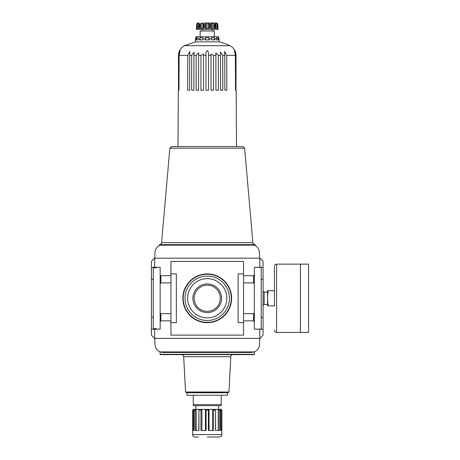 <?xml version="1.0" encoding="UTF-8"?>
<svg xmlns="http://www.w3.org/2000/svg" width="460" height="460" viewBox="0 0 460 460"><rect width="100%" height="100%" fill="white"/><g stroke="black" fill="none" stroke-linecap="round" stroke-linejoin="round"><path stroke-width="0.69" d="M259.693 338.376L259.474 344.62C259.193 348.093 257.456 350.526 254.271 351.923L253.782 352.096M221.22 404.593L193.257 404.593L193.257 405.68L221.22 405.68L221.22 395.272L187.139 395.272L221.22 395.272M193.257 404.593L193.257 395.272M244.628 148.172L169.855 148.172L171.62 146.55L242.857 146.55L244.628 148.172L252.891 242.65C253.103 243.869 253.822 244.524 255.053 244.634L255.053 245.513M169.855 148.172L161.586 242.65C161.38 243.869 160.661 244.53 159.43 244.634L163.11 244.634L160.189 245.174C157.004 246.571 155.267 249.004 154.986 252.477L154.784 258.181M254.064 245.088L251.373 244.634C256.272 245.623 256.272 245.623 251.373 244.634L255.053 244.634M259.693 258.181L259.498 252.477C259.216 249.004 257.479 246.571 254.288 245.174L252.172 244.668M251.373 244.634L163.11 244.634M254.288 245.174L160.189 245.174M160.212 351.923L163.127 352.464L251.355 352.464C255.386 351.802 255.386 351.802 251.355 352.464L254.271 351.923L160.212 351.923C157.021 350.526 155.29 348.093 155.003 344.62L154.784 338.376M163.127 352.464L162.328 352.429M160.419 354.631L254.058 354.631L254.386 354.309L160.097 354.309L160.419 354.631M185.535 392.023L228.942 392.023L228.373 392.564L186.105 392.564L185.535 392.023L183.684 356.69C183.505 355.43 182.787 354.746 181.522 354.631L212.658 354.631M207.242 437L219.489 437C220.938 436.856 221.731 436.063 221.869 434.614L192.608 434.614L192.608 410.176L193.424 409.365L221.059 409.365L221.869 410.176L221.869 434.614M198.57 437L195.103 437L198.57 437M220.995 430.497L220.995 409.365L221.823 410.176L221.823 430.497L220.449 430.497L220.449 410.176L220.001 409.371M218.247 430.497L218.247 409.365L219.293 410.176L220.449 410.176M215.533 430.497L215.533 410.176L215.688 430.497L219.293 430.497L219.293 410.176M205.43 430.497L205.43 409.365L206.086 410.176L208.397 410.176L208.391 409.825M206.091 409.825L206.086 430.497L200.951 430.497L200.951 410.176L201.934 409.365L205.43 409.365M213.532 410.176L213.532 430.497L208.397 430.497L208.397 410.176L209.053 409.365L212.549 409.365L213.532 410.176L215.533 410.176M215.389 409.452L218.247 409.365M220.995 409.365L220.058 409.417M194.425 409.417L194.034 410.176L194.034 430.497L192.654 430.497L192.654 410.176L193.487 409.365L194.482 409.371M198.95 430.497L198.95 410.176L198.795 430.497L195.189 430.497L195.189 410.176L196.236 409.365L199.094 409.452M195.862 405.68L195.862 409.365L218.621 409.365L218.621 405.68M254.328 274.976L254.328 267.283L261.211 267.392L261.211 329.055L254.328 329.164L254.328 274.976L253.598 275.707L243.547 275.707L243.547 282.911L253.598 282.911L253.598 275.707M153.266 328.624L156.36 328.624L156.36 329.164L160.149 329.164L153.266 329.164L153.266 267.823L156.36 267.823L156.36 267.283L160.149 267.283L151.426 267.226L151.426 335.127L154.135 338.157L154.681 338.157M153.266 267.823L153.266 267.283M254.328 267.283L259.802 267.283L259.802 258.181L154.681 258.181L154.681 267.283M154.681 329.164L154.681 338.376L259.802 338.376L259.802 329.164L254.328 329.164M154.681 258.393L154.135 258.393L151.426 261.43L151.426 267.226M259.802 338.157L260.343 338.157L263.057 335.127L263.057 329.325L259.802 329.164M261.211 267.392L263.057 267.226L263.057 261.43L260.343 258.393L259.802 258.393M194.994 437C193.545 436.856 192.751 436.063 192.608 434.614M187.139 395.272L227.343 395.272M187.139 392.564L186.921 395.059M153.266 329.164L151.426 329.325M263.057 267.226L263.057 329.325M259.802 267.283L261.211 267.283M253.598 313.639L243.547 313.639L243.547 320.844L253.598 320.844L253.598 313.639L254.328 312.909M243.547 275.707L243.547 261.43L170.936 261.43L170.936 275.707L160.885 275.707L160.885 282.911L160.149 283.647L160.149 267.283M170.936 275.707L170.936 282.911L160.885 282.911M170.936 282.911L170.936 313.639L160.885 313.639L160.885 320.844L160.149 321.58L160.149 283.647M170.936 313.639L170.936 320.844L160.885 320.844M170.936 320.844L170.936 335.127L243.547 335.127L243.547 320.844M243.547 313.639L243.547 282.911M182.856 298.275A24.386 24.386 0 0 0 219.431 319.395A24.386 24.386 0 0 0 219.431 277.161A24.386 24.386 0 0 0 182.856 298.275A24.386 24.386 0 0 0 219.431 319.395A24.386 24.386 0 0 0 219.431 277.161A24.386 24.386 0 0 0 182.856 298.275M194.172 298.275A13.07 13.07 0 0 0 213.773 309.597A13.07 13.07 0 0 0 213.773 286.959A13.07 13.07 0 0 0 194.172 298.275M192.912 298.275A14.329 14.329 0 0 0 214.406 310.684A14.329 14.329 0 0 0 214.406 285.867A14.329 14.329 0 0 0 192.912 298.275M187.623 298.275A19.619 19.619 0 0 0 217.051 315.267A19.619 19.619 0 0 0 217.051 281.29A19.619 19.619 0 0 0 187.623 298.275M185.023 298.275A22.218 22.218 0 0 0 218.35 317.521A22.218 22.218 0 0 0 218.35 279.036A22.218 22.218 0 0 0 185.023 298.275M160.149 329.164L160.149 321.58M243.547 322.661L238.13 322.661L238.13 273.895L243.547 273.895M170.936 273.895L176.352 273.895L176.352 322.661L170.936 322.661M160.885 313.639L160.149 312.909M160.885 275.707L160.149 274.976M254.328 321.58L253.598 320.844M254.328 283.647L253.598 282.911M267.392 304.48L264.138 304.48L264.138 292.077L267.392 292.077M268.364 290.691C267.272 290.691 267.272 290.691 268.364 290.691C267.272 295.74 267.272 300.8 268.364 305.865C267.272 305.865 267.272 305.865 268.364 305.865L274.436 305.865L274.436 266.305L274.436 290.691L268.364 290.691M267.519 305.865L267.519 290.691M274.436 290.691L274.436 305.865M263.057 305.405L263.057 291.145M276.604 264.138L276.604 332.419L300.426 332.419L300.426 264.138L308.574 264.138L308.574 332.419L300.443 332.419L300.443 264.138L276.604 264.138C275.287 264.264 274.562 264.989 274.436 266.305M204.096 23L216.453 23L204.096 23M191.739 55.999L191.653 90.206L193.884 90.206L193.965 55.395L196.19 55.395L196.132 90.206L198.553 90.206L198.605 55.395L200.98 55.395L200.945 90.206L203.487 90.206L203.51 55.395L205.959 55.395L205.953 90.206L208.529 90.206L208.524 55.395L210.973 55.395L210.996 90.206L213.538 90.206L213.503 55.395L215.878 55.395L215.93 90.206L218.35 90.206L218.293 55.395L218.327 73.652M187.755 55.999L187.645 90.206L189.623 90.206L189.727 55.395L191.739 55.395L194.08 52.106L193.965 55.395M178.957 90.206L178.514 90.206L178.957 90.206L179.118 55.395L187.761 55.395L189.951 51.572L189.727 55.395M178.463 55.395C178.578 53.331 178.969 51.698 179.624 50.502C178.963 51.71 178.578 53.343 178.463 55.395L178.514 90.206M178.296 90.206L178.003 146.55M187.645 90.206L187.703 71.76M191.653 90.206L191.693 71.95M196.132 90.206L196.161 71.95M215.878 55.395L215.838 52.831L218.293 55.395L220.518 55.395L220.599 90.206L222.83 90.206L222.743 55.395L222.789 73.652M220.518 55.395L220.403 52.106L222.743 55.395L224.756 55.395L224.859 90.206L226.832 90.206L226.722 55.395L226.786 73.841M236.187 90.206L236.48 146.55M235.968 90.206L235.52 90.206L235.968 90.206L236.02 55.395C235.899 53.331 235.514 51.698 234.853 50.502C235.514 51.71 235.905 53.343 236.02 55.395M224.756 55.395L224.532 51.572L226.722 55.395L235.359 55.395L235.52 90.206M216.05 28.416L216.05 23.092L217.108 23.655L217.551 24.627L217.551 28.416L215.286 28.416L215.314 23.655L215.372 28.416M205.959 55.395C205.608 53.331 206.04 51.698 207.242 50.502C208.443 51.71 208.874 53.343 208.524 55.395M210.973 55.395L210.967 53.969L213.503 55.395M235.808 55.395C235.756 53.343 235.296 51.71 234.439 50.502L235.359 55.395L234.416 50.542M179.624 50.502C180.745 48.369 182.384 46.765 184.54 45.695L229.942 45.695C232.099 46.765 233.737 48.369 234.853 50.502L234.991 50.784M235.658 52.658L235.945 54.165M178.463 55.114L178.555 53.998M178.675 55.395C178.733 53.331 179.187 51.698 180.044 50.502L179.118 55.395L180.067 50.542M196.19 55.395L198.645 52.831L198.605 55.395M200.98 55.395L203.51 53.969L203.51 55.395M200.094 36.765L200.198 31.021L214.285 31.021L214.383 36.765M184.54 45.695L195.322 41.866L219.161 41.866A52.02 52.02 0 0 1 229.942 45.695M205.447 28.416L205.447 23.655L206.465 23.092L208.012 23.092L209.035 23.655L209.501 24.627L210.582 24.627L210.858 23.512M210.87 28.416L210.87 23.655L211.433 23.092L213.756 23.397M210.582 24.627L210.582 28.416L214.498 28.416L214.498 24.627L213.975 23.655L213.975 28.416M215.314 23.655L215.274 23.092L215.314 23.655M216.05 23.092L215.274 23.092L215.274 23.569M216.453 23L217.603 23.655L217.839 24.518L217.839 28.416L217.551 24.627M199.163 23.655L199.209 23.092L198.433 23.092L197.369 23.655L196.932 24.627L196.932 28.416L199.191 28.416L199.209 23.092L199.111 28.416M197.518 23.092L196.644 24.518L196.644 28.416L196.88 23.655L198.03 23M200.508 23.655L199.979 24.627L199.979 28.416L203.901 28.416L203.901 24.627L203.05 23.092L201.71 23.092L200.508 23.655L200.508 28.416M203.625 23.5L203.613 28.416M205.447 23.655L204.976 24.627L204.976 28.416L209.501 28.416L209.501 24.627M196.644 24.524L196.403 29.503L218.08 29.503L217.839 24.524M197.369 28.416L197.369 23.655M198.433 28.416L198.433 23.092M199.209 23.569L199.209 23.092M201.71 28.416L201.71 23.092M203.05 28.416L203.05 23.092M206.465 28.416L206.465 23.092M209.035 28.416L209.035 23.655M208.012 28.416L208.012 23.092M211.433 28.416L211.433 23.092M212.773 28.416L212.773 23.092M217.108 28.416L217.108 23.655M201.969 29.503L201.969 31.021M195.753 37.312L195.902 36.765L218.58 36.765L218.73 37.312M218.73 37.743L219.012 38.933L218.73 37.743M196.477 39.905L196.477 37.743L196.098 38.933L196.477 37.743L198.105 37.743L198.001 38.933L199.709 38.933L200.088 37.743L202.906 37.743L203.009 38.933L205.333 38.933L205.614 37.743L208.869 37.743L209.145 38.933L211.473 38.933L211.577 37.743L214.394 37.743L214.774 38.933L216.482 38.933L216.378 37.743L218 37.743L218.385 38.933L219.012 38.933L219.161 41.866M195.322 41.866L195.753 37.743L195.471 38.933L196.098 38.933L196.098 39.905L198.001 39.905L198.001 38.933M205.333 38.933L205.333 39.905L209.145 39.905L209.145 38.933M199.709 38.933L199.709 39.905L203.009 39.905L203.009 38.933M216.482 38.933L216.482 39.905L218.385 39.905L218.385 38.933M211.473 38.933L211.473 39.905L214.774 39.905L214.774 38.933M200.088 39.905L200.088 37.743M202.906 39.905L202.906 37.743M205.614 39.905L205.614 37.743M208.869 39.905L208.869 37.743M211.577 39.905L211.577 37.743M214.394 39.905L214.394 37.743M218 39.905L218 37.743M161.586 242.65L252.891 242.65M183.684 356.69L230.799 356.69C230.977 355.43 231.696 354.746 232.961 354.631M194.034 410.176L195.189 410.176M198.95 410.176L200.951 410.176M193.487 430.497L193.487 409.365M196.236 430.497L196.236 409.365M201.934 430.497L201.934 409.365M209.053 430.497L209.053 409.365M212.549 430.497L212.549 409.365M186.921 392.782L227.562 392.782L227.562 395.059M153.266 317.245L151.426 317.245M153.266 279.312L151.426 279.312M263.057 317.245L261.211 317.245M263.057 279.312L261.211 279.312M183.183 298.275A24.058 24.058 0 0 0 219.27 319.113A24.058 24.058 0 0 0 219.27 277.443A24.058 24.058 0 0 0 183.183 298.275M214.498 24.627L215.286 24.627M196.644 24.627L196.932 24.627M199.191 24.627L199.979 24.627M203.901 24.627L204.976 24.627M159.43 244.634L159.43 245.513M160.097 351.877L160.097 354.309M254.386 351.877L254.386 354.309M228.942 392.023L230.799 356.69M264.138 292.077L263.212 291.145M264.138 304.48L263.212 305.405M276.604 332.419C275.287 332.287 274.562 331.568 274.436 330.251M212.514 29.503L212.514 31.021"/></g></svg>
